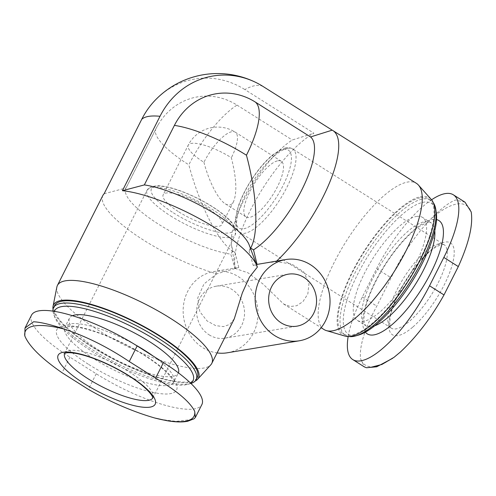 <?xml version="1.0" encoding="UTF-8"?>
<svg xmlns="http://www.w3.org/2000/svg" width="496" height="496" viewBox="0 0 496 496"><rect width="100%" height="100%" fill="white"/><g stroke="black" fill="none" stroke-linecap="round" stroke-linejoin="round"><path stroke-width="0.37" stroke-dasharray="2.48 1.86" d="M178.87 211.91A32.941 8.748 -153.2 0 0 221.985 224.477A32.941 8.748 -153.2 0 0 196.528 201.816A32.941 8.748 -153.2 0 0 163.184 194.773A32.941 8.748 -153.2 0 0 178.87 211.91M203.924 162.304C209.039 181.784 218.172 199.522 225.289 203.819C228.867 206.001 231.632 205.239 233.579 201.525C237.181 192.671 236.437 178.07 231.359 157.734A32.941 8.748 -153.2 0 0 191.338 143.394A32.941 8.748 -153.2 0 0 188.238 145.167A32.941 8.748 -153.2 0 0 203.924 162.304A32.941 10.807 122.3 0 1 231.961 131.676A32.941 10.807 122.3 0 1 235.24 132.172A32.941 10.807 122.3 0 1 231.359 157.734M238.774 267.449L235.222 252.898L232.364 251.094C217.62 240.845 199.262 204.47 188.84 164.821A69.173 22.698 122.3 0 1 237.014 105.096A65.596 59.464 80.5 0 0 158.832 123.597A65.596 59.464 80.5 0 0 156.116 128.439L126.046 187.972A69.173 18.371 -153.2 0 0 125.829 188.356A69.173 18.371 -153.2 0 0 159.439 224.769A69.173 18.371 -153.2 0 0 230.807 254.175L234.961 268.553A41.174 37.324 80.5 0 1 238.774 267.449L235.34 268.479L248.081 272.868L262.948 283.972L283.613 303.998L290.259 306.534L296.794 305.697L302.994 301.562L307.836 293.961L308.989 283.427L303.701 271.889L291.474 263.922L275.962 261.708L262.682 263.407M324.012 329.53A86.471 28.377 122.3 0 1 339.903 251.807A86.471 28.377 122.3 0 1 407.793 182.02A86.471 28.377 122.3 0 1 416.398 183.334M276.638 261.082A86.471 28.377 122.3 0 1 275.962 261.708M235.34 268.479A86.471 28.377 122.3 0 1 235.042 266.929A86.471 28.377 122.3 0 1 258.497 195.387A86.471 28.377 122.3 0 1 313.9 133.207L244.85 89.571A86.471 28.377 122.3 0 1 255.229 85.61A86.471 28.377 122.3 0 1 263.14 86.527M235.222 252.898A69.173 22.698 122.3 0 1 231.558 245.551A69.173 22.698 122.3 0 1 249.178 190.284A69.173 22.698 122.3 0 1 292.249 140.002L313.9 133.207M56.86 287.06A86.471 22.965 -153.2 0 0 98.586 330.429A86.471 22.965 -153.2 0 0 210.8 364.82M102.877 195.443A86.471 22.965 -153.2 0 0 135.656 234.899A86.471 22.965 -153.2 0 0 216.758 273.842L234.961 268.553M234.298 318.779L229.791 324.403L223.547 326.61L215.71 325.636L207.074 320.924L199.857 311.717L197.681 298.096L203.93 283.997L216.758 273.842M251.112 247.182L249.097 251.125L253.251 265.503C255.44 265.348 256.81 265.868 257.381 267.071M249.097 251.125A69.173 18.371 -153.2 0 0 249.314 250.734A69.173 18.371 -153.2 0 0 249.209 245.012M31.508 315.165A80.705 21.433 -153.2 0 0 69.936 357.151L96.243 373.773A80.705 21.433 -153.2 0 0 201.878 404.562M237.014 105.096L292.249 140.002M253.251 265.503A41.174 37.324 -99.5 0 1 256.463 264.548M232.364 251.094L230.807 254.175M348.161 336.486A80.705 26.486 122.3 0 1 362.322 296.986L376.638 268.64A80.705 26.486 122.3 0 1 431.576 199.783M344.906 336.052A81.17 26.635 122.3 0 1 355.719 265.329A81.17 26.635 122.3 0 1 421.271 196.552A81.17 26.635 122.3 0 1 431.26 199.411M420.695 197.693A79.85 26.201 122.3 0 1 428.643 198.908A79.85 26.201 122.3 0 1 408.14 280.401A79.85 26.201 122.3 0 1 343.331 333.907A79.85 26.201 122.3 0 1 358 262.136A79.85 26.201 122.3 0 1 420.695 197.693M348.669 336.474A79.85 26.201 122.3 0 1 345.414 335.222A79.85 26.201 122.3 0 1 360.09 263.45A79.85 26.201 122.3 0 1 422.784 199.014A79.85 26.201 122.3 0 1 430.726 200.223A79.85 26.201 122.3 0 1 433.256 202.628M358.571 335.067A77.519 25.439 122.3 0 1 356.494 276.607A77.519 25.439 122.3 0 1 423.627 202.188A77.519 25.439 122.3 0 1 436.238 212.17M416.423 216.461A60.94 19.995 122.3 0 1 422.487 217.384A60.94 19.995 122.3 0 1 406.838 279.583A60.94 19.995 122.3 0 1 357.374 320.416A60.94 19.995 122.3 0 1 368.578 265.639A60.94 19.995 122.3 0 1 416.423 216.461M465.006 202.188L455.502 200.018C449.382 202.207 441.291 208.407 431.216 218.618C415.667 234.521 402.293 254.243 391.108 277.785L376.786 306.131C364.721 328.631 359.29 346.121 360.499 358.608L364.467 366.959M412.653 327.205A54.349 17.837 122.3 0 1 393.44 304.811A54.349 17.837 122.3 0 1 445.123 242.073A54.349 17.837 122.3 0 1 449.556 272.887A54.349 17.837 122.3 0 1 412.653 327.205M104.129 193.75L126.046 187.972M154.975 100.44A83.632 75.814 -99.5 0 1 244.85 89.571M53.053 309.343A81.17 21.557 -153.2 0 0 92.2 347.07A81.17 21.557 -153.2 0 0 195.12 381.108M54.727 305.437A79.85 21.204 -153.2 0 0 92.752 346.977A79.85 21.204 -153.2 0 0 197.272 377.437M52.979 311.135A79.85 21.204 -153.2 0 0 53.717 314.29A79.85 21.204 -153.2 0 0 91.617 349.227A79.85 21.204 -153.2 0 0 190.749 383.507A79.85 21.204 -153.2 0 0 190.929 383.451M54.393 311.352A77.519 20.584 -153.2 0 0 54.783 317.149A77.519 20.584 -153.2 0 0 91.574 351.069A77.519 20.584 -153.2 0 0 187.81 384.35A77.519 20.584 -153.2 0 0 190.625 383.154M72.428 315.692A60.94 16.182 -153.2 0 0 69.459 318.209A60.94 16.182 -153.2 0 0 98.481 349.916A60.94 16.182 -153.2 0 0 178.25 373.166A60.94 16.182 -153.2 0 0 178.393 372.849M159.619 419.244L176.117 421.377L188.753 419.864L194.172 418.742M227.36 352.786A41.174 37.324 80.5 0 0 253.468 332.952A41.174 37.324 80.5 0 0 250.902 289.143A41.174 37.324 80.5 0 0 213.819 271.554A41.174 37.324 80.5 0 0 183.185 312.666A41.174 37.324 80.5 0 0 217.074 352.923M209.132 334.85A26.35 23.889 80.5 0 0 224.917 338.167A26.35 23.889 80.5 0 0 244.15 308.245A26.35 23.889 80.5 0 0 216.256 286.18A26.35 23.889 80.5 0 0 196.931 307.204A26.35 23.889 80.5 0 0 209.132 334.85M277.989 160.76A32.941 10.807 122.3 0 1 281.269 161.262A32.941 10.807 122.3 0 1 272.812 194.885A32.941 10.807 122.3 0 1 246.078 216.957A32.941 10.807 122.3 0 1 252.129 187.345A32.941 10.807 122.3 0 1 277.989 160.76M156.116 128.439A69.173 18.371 -153.2 0 0 155.899 128.83A69.173 18.371 -153.2 0 0 188.84 164.821M88.778 364.517A67.034 17.8 -153.2 0 0 177.01 386.83A67.034 17.8 -153.2 0 0 84.295 328.24A67.034 17.8 -153.2 0 0 88.778 364.517M365.372 332.146A67.034 21.998 122.3 0 1 381.523 270.301A67.034 21.998 122.3 0 1 432.221 219.523A67.034 21.998 122.3 0 1 436.517 219.567M374.697 325.785A60.94 19.995 122.3 0 1 365.664 325.649A60.94 19.995 122.3 0 1 376.861 270.878A60.94 19.995 122.3 0 1 424.706 221.693A60.94 19.995 122.3 0 1 430.776 222.617A60.94 19.995 122.3 0 1 434.775 230.721M362.322 296.986L376.786 306.131M376.638 268.64L391.108 277.785M400.483 351.943A94.451 30.994 122.3 0 1 360.499 358.608M431.216 218.618A94.451 30.994 122.3 0 1 471.2 211.953M135.166 344.708A60.94 16.182 -153.2 0 0 64.951 327.143A60.94 16.182 -153.2 0 0 93.967 358.85A60.94 16.182 -153.2 0 0 173.736 382.094A60.94 16.182 -153.2 0 0 153.233 356.116M96.243 373.773L88.362 389.366M69.936 357.151L62.062 372.744M173.383 212.827A46.116 12.245 -153.2 0 0 234.075 228.179A46.116 12.245 -153.2 0 0 170.295 187.872A46.116 12.245 -153.2 0 0 173.383 212.827M170.574 215.89A49.408 13.119 -153.2 0 0 235.253 234.738A49.408 13.119 -153.2 0 0 197.067 200.75A49.408 13.119 -153.2 0 0 147.045 190.185A49.408 13.119 -153.2 0 0 170.574 215.89M152.818 397.922A49.408 13.119 -153.2 0 0 152.923 397.73A49.408 13.119 -153.2 0 0 114.737 363.742A49.408 13.119 -153.2 0 0 64.716 353.177A49.408 13.119 -153.2 0 0 64.623 353.369M283.718 149.426A46.116 15.134 122.3 0 1 270.283 206.181A46.116 15.134 122.3 0 1 237.02 211.724A46.116 15.134 122.3 0 1 283.718 149.426M287.779 148.254A49.408 16.213 122.3 0 1 292.702 149.005A49.408 16.213 122.3 0 1 280.011 199.435A49.408 16.213 122.3 0 1 239.909 232.543A49.408 16.213 122.3 0 1 248.986 188.127A49.408 16.213 122.3 0 1 287.779 148.254M439.028 243.834A49.408 16.213 122.3 0 1 443.945 244.584A49.408 16.213 122.3 0 1 431.26 295.015A49.408 16.213 122.3 0 1 391.158 328.123A49.408 16.213 122.3 0 1 400.235 283.712A49.408 16.213 122.3 0 1 439.028 243.834M281.269 161.262L235.24 132.172A32.941 32.941 0 0 0 188.238 145.167L163.184 194.773M233.579 201.525L221.985 224.477M158.832 123.603A69.173 69.173 0 0 0 155.899 128.83L125.829 188.356M283.613 303.998L321.148 327.72M231.558 245.551L235.042 266.929M343.331 333.907L345.414 335.222M428.643 198.908L430.726 200.223M357.374 320.416L365.664 325.649L364.424 323.318C363.661 320.869 363.822 316.64 364.913 310.639C366.587 302.417 370.097 292.913 375.441 282.137C383.879 265.558 393.843 251.137 405.331 238.874C411.711 232.24 417.365 227.559 422.294 224.837L428.358 222.462L430.776 222.617L422.487 217.384M394.004 357.318L392.603 358.341M250.48 248.434L249.314 250.734M187.81 384.35L190.749 383.507M54.783 317.149L53.717 314.29M69.459 318.209L64.716 327.459L69.167 326.579C71.753 326.473 75.125 326.796 79.286 327.546C91.71 329.933 106.2 335.16 122.748 343.232C137.429 350.56 149.767 358.255 159.755 366.315C165.391 370.958 169.334 374.933 171.591 378.231L173.619 382.472L178.25 373.166M236.964 267.697L213.819 271.554M224.917 338.167L296.93 326.163M216.256 286.18L288.263 274.176M152.824 398.034L235.253 234.738L235.526 228.867L233.715 225.141C231.638 221.935 228.296 218.457 223.684 214.7C216.665 209.039 208.146 203.664 198.133 198.574C181.846 190.507 168.429 186.211 157.883 185.684L151.528 186.508L147.045 190.185L64.53 353.431M225.289 203.819L246.078 216.957M285.808 147.839L281.127 149.346L272.391 155.105C264.982 161.374 257.858 169.83 251.013 180.476C245.328 189.447 241.056 198.133 238.198 206.547L235.358 219.151L235.904 226.852C236.685 229.456 238.018 231.353 239.909 232.543L390.786 327.744C390.774 327.565 388.771 326.306 390.55 315.946C391.902 309.293 394.748 301.593 399.088 292.838C405.926 279.397 414.005 267.704 423.317 257.765C428.389 252.489 432.896 248.738 436.827 246.518L441.992 244.454L443.945 244.584L292.702 149.005C290.811 147.802 288.511 147.411 285.808 147.839"/><path stroke-width="0.74" d="M255.297 102.046A69.173 22.698 122.3 0 1 246.444 155.217A69.173 18.371 -153.2 0 0 174.406 125.395A65.596 59.464 -99.5 0 1 255.297 102.046L310.539 136.952A69.173 22.698 122.3 0 1 301.686 190.123A69.173 22.698 122.3 0 1 253.512 249.854L257.064 264.405A41.174 37.324 -99.5 0 0 256.463 264.548M310.539 136.952L332.19 130.163A86.471 28.377 122.3 0 1 332.884 130.56L416.398 183.334A86.471 28.377 122.3 0 1 418.432 185.064A86.471 28.377 122.3 0 1 394.19 271.591A86.471 28.377 122.3 0 1 326.442 330.621A86.471 28.377 122.3 0 1 324.012 329.53L321.148 327.72M332.19 130.163L263.14 86.527A83.632 75.814 -99.5 0 0 257.598 83.334A86.471 86.471 0 0 0 154.975 100.44A83.632 75.814 -99.5 0 0 141.713 119.338L104.129 193.75A86.471 22.965 -153.2 0 0 102.877 195.443L57.412 285.442A86.471 22.965 -153.2 0 0 56.86 287.06L53.029 306.354A81.17 21.557 -153.2 0 0 53.053 309.343M332.884 130.56A86.471 28.377 122.3 0 1 328.34 185.597A86.471 28.377 122.3 0 1 276.638 261.082M195.12 381.108A81.17 21.557 -153.2 0 0 197.538 379.353L210.8 364.82A86.471 22.965 -153.2 0 0 211.773 363.413A86.471 22.965 -153.2 0 0 167.437 316.46A86.471 22.965 -153.2 0 0 76.954 280.699A86.471 22.965 -153.2 0 0 57.412 285.442M234.298 318.779L242.321 292.938L249.438 277.159L257.381 267.071A86.471 22.965 -153.2 0 0 257.102 266.259A86.471 22.965 -153.2 0 0 202.759 220.509A86.471 22.965 -153.2 0 0 122.413 190.7L160.003 116.293A83.632 75.814 -99.5 0 1 257.598 83.334M257.102 266.259L249.209 245.012A69.173 18.371 -153.2 0 0 207.7 209.529A69.173 18.371 -153.2 0 0 144.336 184.921L122.413 190.7M195.387 417.421L201.878 404.562A80.705 21.433 -153.2 0 0 163.451 362.57L137.144 345.948A80.705 21.433 -153.2 0 0 31.508 315.165L25.011 328.023L24.8 335.904C28.979 346.121 41.397 358.397 62.062 372.744L88.362 389.366C110.428 402.02 132.544 411.562 154.702 417.998L166.83 420.682C175.361 422.139 182.311 422.332 187.686 421.265L194.165 418.742M250.672 248.056L253.512 249.854M246.444 155.217C256.916 194.029 258.869 232.481 251.112 247.182L250.48 248.434M285.826 259.551A41.174 37.324 80.5 0 0 255.781 306.305A41.174 37.324 80.5 0 0 299.367 340.783A41.174 37.324 80.5 0 0 325.481 320.949A41.174 37.324 80.5 0 0 322.915 277.14A41.174 37.324 80.5 0 0 285.826 259.551L257.064 264.405M431.576 199.783A80.705 26.486 122.3 0 1 453.356 194.816A80.705 26.486 122.3 0 1 443.846 257.436L429.53 285.783A80.705 26.486 122.3 0 1 352.811 359.606A80.705 26.486 122.3 0 1 348.161 336.486M418.432 185.064L431.26 199.411A81.17 26.635 122.3 0 1 408.506 280.637A81.17 26.635 122.3 0 1 344.906 336.052L326.442 330.621M433.256 202.628A79.85 26.201 122.3 0 1 435.767 209.293A79.85 26.201 122.3 0 1 410.223 281.722A79.85 26.201 122.3 0 1 355.768 335.885A79.85 26.201 122.3 0 1 348.669 336.474M435.767 209.293L436.238 212.17A77.519 25.439 122.3 0 1 411.438 282.491A77.519 25.439 122.3 0 1 358.571 335.067L355.768 335.885M392.603 358.341L376.749 366.773L366.544 367.747L371.02 367.263L381.864 364.473L394.004 357.325L400.483 351.943C416.826 336.536 431.334 317.527 444.001 294.928L458.316 266.581C468.906 243.139 473.203 224.93 471.2 211.953L465.006 202.188L453.356 194.816M366.544 367.747L364.467 366.959M174.406 125.395L144.336 184.921M197.538 379.353A81.17 21.557 -153.2 0 0 135.718 322.195A81.17 21.557 -153.2 0 0 53.029 306.354M190.929 383.451A79.85 21.204 -153.2 0 0 196.137 379.688L197.272 377.437A79.85 21.204 -153.2 0 0 135.563 322.512A79.85 21.204 -153.2 0 0 54.727 305.437L53.593 307.681A79.85 21.204 -153.2 0 0 52.979 311.135M196.137 379.688A79.85 21.204 -153.2 0 0 134.428 324.756A79.85 21.204 -153.2 0 0 53.593 307.681M190.625 383.154A77.519 20.584 -153.2 0 0 137.621 329.629A77.519 20.584 -153.2 0 0 54.393 311.352M178.393 372.849A60.94 16.182 -153.2 0 0 136.605 334.093A60.94 16.182 -153.2 0 0 72.428 315.692M25.017 328.023L33.561 321.792C40.325 322.053 50.735 324.539 64.784 329.239C86.515 336.53 108.01 347.293 129.27 361.541L155.577 378.163C177.041 390.916 190.08 401.971 194.686 411.333L195.374 417.415L194.172 418.742M137.522 381.492A54.349 14.434 -153.2 0 0 65.763 352.036A54.349 14.434 -153.2 0 0 84.041 383.476A54.349 14.434 -153.2 0 0 147.579 407.371A54.349 14.434 -153.2 0 0 137.522 381.492M217.074 352.923A41.174 37.324 80.5 0 0 227.36 352.786L299.367 340.783M313.639 313.466A26.35 23.889 80.5 0 0 311.996 285.429A26.35 23.889 80.5 0 0 288.263 274.176A26.35 23.889 80.5 0 0 268.937 295.201A26.35 23.889 80.5 0 0 281.145 322.846A26.35 23.889 80.5 0 0 296.93 326.163A26.35 23.889 80.5 0 0 313.639 313.466M160.003 116.293A86.471 22.965 -153.2 0 0 141.713 119.338M436.517 219.567A67.034 21.998 122.3 0 1 421.681 288.963A67.034 21.998 122.3 0 1 365.372 332.146M434.775 230.721A60.94 19.995 122.3 0 1 415.121 284.816A60.94 19.995 122.3 0 1 374.697 325.785M429.53 285.783L444.001 294.928M443.846 257.436L458.316 266.581M153.233 356.116A60.94 16.182 -153.2 0 0 135.166 344.708M163.451 362.57L155.577 378.163M137.144 345.948L129.27 361.541M64.784 329.239A94.451 25.085 -153.2 0 0 24.8 335.904M154.702 417.998A94.451 25.085 -153.2 0 0 194.686 411.333M64.623 353.369A49.408 13.119 -153.2 0 0 88.245 378.882A49.408 13.119 -153.2 0 0 152.818 397.922M211.773 363.413L234.317 318.785M352.811 359.606L364.467 366.972M152.824 398.034L152.663 397.315C152.526 396.67 151.15 392.9 141.589 384.939C133.883 378.715 124.378 372.719 113.069 366.966C99.498 360.208 87.507 355.768 77.091 353.642C66.098 351.583 64.263 353.623 64.53 353.431"/></g></svg>
